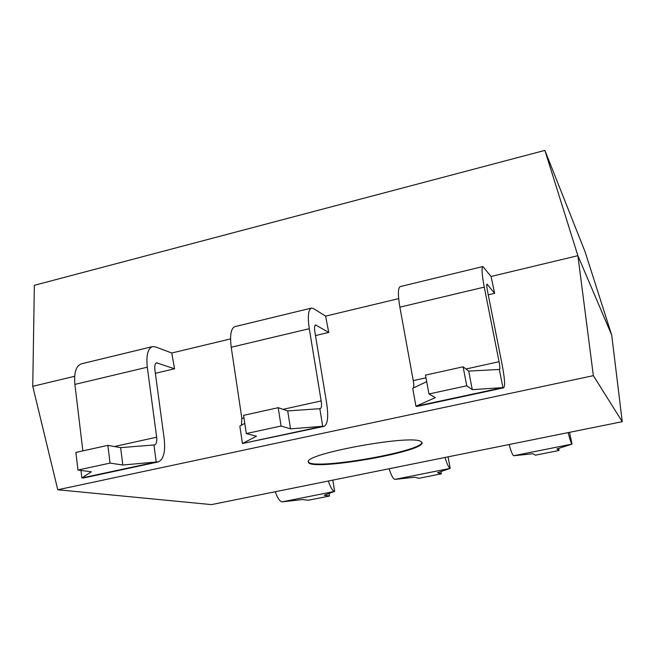 <?xml version="1.0" encoding="UTF-8"?>
<svg xmlns="http://www.w3.org/2000/svg" width="655" height="655" viewBox="0 0 655 655"><rect width="100%" height="100%" fill="white"/><g stroke="black" fill="none" stroke-linecap="round" stroke-linejoin="round"><path stroke-width="0.98" d="M488.253 294.824L494.631 293.325L487.025 284.123C486.542 284.507 486.698 286.8 487.492 291L502.115 364.532C504.768 378.557 505.259 386.327 503.589 387.85L416.94 406.444L415.966 406.264L412.699 388.292L426.683 381.668M494.631 293.325L491.07 276.484L482.882 266.552L400.238 286.579C397.929 287.889 397.806 294.75 399.877 307.162L413.248 380.629C413.87 384.198 413.944 386.622 413.493 387.916M155.358 373.309L174.533 368.79L156.602 362.821C155.03 363.451 154.449 365.744 154.875 369.707L164.192 438.793C165.576 452.007 163.521 459.744 158.027 461.988L83.914 477.888L81.883 477.97L80.983 470.446M174.533 368.79L171.774 353.004L155.317 346.847L152.5 346.601L81.367 363.836C76.045 365.817 73.892 372.679 74.891 384.403L82.858 450.886M315.473 335.565L328.744 332.429L315.571 324.954C314.498 325.478 314.261 327.77 314.858 331.848L326.64 403.095C328.613 416.703 327.729 424.465 323.996 426.38L242.432 443.509L239.845 426.11L244.773 423.367M328.744 332.429L325.609 316.136L313.467 308.562L311.444 308.087L234.883 326.64C230.945 328.319 229.733 335.188 231.223 347.248L241.867 418.414L241.441 425.226M308.382 461.734C310.912 470.806 422.565 451.721 421.943 442.322M420.494 441.274L422.033 442.6C425.226 451.884 308.456 471.837 308.39 462.029C302.806 454.324 408.884 434.568 420.494 441.274M329.088 493.452L329.506 496.023L308.145 500.264L302.61 499.536L282.1 501.869C279.685 501.321 277.409 497.939 275.28 491.733M328.335 481.024C330.398 487.328 332.503 490.783 334.656 491.397L332.805 480.115M282.1 501.869L334.656 491.397L324.241 495.237L329.506 496.023M440.921 471.559L441.347 473.835L418.881 478.297L414.787 477.233L394.867 479.403C393.033 478.715 391.117 475.162 389.135 468.751M445.032 457.46C446.947 463.977 448.667 467.621 450.206 468.382L448.061 456.854M394.867 479.403L450.206 468.382L437.556 472.705L441.347 473.835M558.617 448.429L559.042 450.484L535.389 455.184L532.908 453.751L513.651 455.741C512.464 454.897 510.966 451.156 509.14 444.524M568.122 432.619C569.858 439.358 571.152 443.189 572.011 444.115L569.547 432.333M513.651 455.741L572.011 444.115L556.897 448.986L559.042 450.484M81.883 477.97L91.323 471.805L77.97 470.053L75.874 452.425L107.846 445.359L120.618 447.643L122.821 465.017L156.209 462.021L81.883 477.97M152.5 346.601C147.809 348.444 146.073 355.313 147.301 367.193L156.651 437.204C157.102 441.609 156.422 444.18 154.605 444.909L120.618 447.643M153.933 444.909L156.209 462.021L158.027 461.988M242.432 443.509L256.465 436.197L246.305 433.569L243.57 415.344L278.203 407.688L287.692 410.906L290.533 428.853L322.71 426.282L242.432 443.509M311.444 308.087C308.243 309.602 307.523 316.471 309.283 328.695L321.163 400.934C321.818 405.47 321.523 408.049 320.279 408.663L287.692 410.906M319.812 408.614L322.71 426.282L323.996 426.38M122.821 465.017L110.056 463.101L107.846 445.359M290.533 428.853L281.077 426.028L278.203 407.688M415.966 406.264L435.313 397.634L428.951 393.974L425.472 375.118L463.11 366.8L468.71 371.098L472.28 389.659L502.925 387.604L415.966 406.264M482.882 266.552C481.433 267.674 481.892 274.519 484.266 287.111L499.061 361.699C499.945 366.382 500.109 368.962 499.552 369.445L468.71 371.098M499.307 369.338L502.925 387.604L503.589 387.85M472.28 389.659L466.753 385.787L463.11 366.8M466.753 385.787L428.951 393.974M57.771 489.76L211.459 504.612L622.25 421.689L611.713 335.114L577.882 255.679L544.886 150.388L34.355 285.31L32.75 386.319L57.771 489.76L593.365 375.659L577.882 255.679L491.07 276.484M544.886 150.388L585.128 251.905L611.713 335.114M110.056 463.101L77.97 470.053M281.077 426.028L246.305 433.569M398.666 298.623L325.609 316.136M230.544 338.913L171.774 353.004M74.662 376.273L32.75 386.319M593.365 375.659L622.25 421.689M487.361 284.335L486.804 284.466M157.487 362.886L155.825 363.279M316.201 325.093L315.055 325.363M413.248 380.629L425.971 377.82M465.975 369.002L499.061 361.699M399.877 307.162L484.266 287.111M114.379 446.53L156.651 437.204M74.891 384.403L147.301 367.193M241.867 418.414L243.963 417.956M283.058 409.334L321.163 400.934M231.223 347.248L309.283 328.695"/></g></svg>
